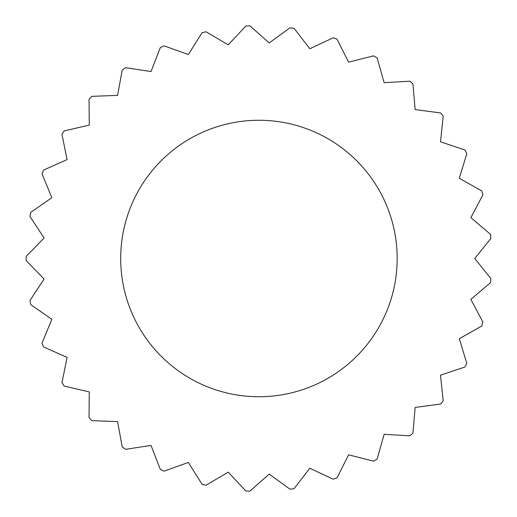 <?xml version="1.0" encoding="UTF-8"?>
<svg xmlns="http://www.w3.org/2000/svg" width="517" height="517" viewBox="0 0 517 517"><rect width="100%" height="100%" fill="white"/><g stroke="black" fill="none" stroke-linecap="round" stroke-linejoin="round"><path stroke-width="0.78" d="M474.768 258.5L490.892 278.585L474.768 258.5L490.892 238.415L474.768 258.5M51.842 319.306L42.032 343.12L51.842 319.306L30.716 304.578L51.842 319.306M89.279 391.918L89.021 417.671L89.279 391.918L64.186 386.096L89.279 391.918M151.016 445.421L160.348 469.423L151.016 445.421L125.56 449.338L151.016 445.421M228.217 472.137L245.801 490.956L228.217 472.137L206.044 485.237L228.217 472.137M309.819 468.253L333.135 479.181L309.819 468.253L294.102 488.655L309.819 468.253M384.131 434.312L409.845 435.799L384.131 434.312L377.119 459.096L384.131 434.312M440.503 375.187L464.925 367.012L440.503 375.187L443.211 400.804L440.503 375.187M470.871 299.349L490.497 282.676L470.871 299.349L482.897 322.117L470.871 299.349M459.309 338.719L481.741 326.065L459.309 338.719L466.812 363.354L459.309 338.719M415.138 407.441L440.671 404.036L415.138 407.441L412.947 433.104L415.138 407.441M348.594 454.831L373.565 461.151L348.594 454.831L337.026 477.837L348.594 454.831M269.202 474.089L290.031 489.237L269.202 474.089L249.911 491.15L269.202 474.089M188.343 462.463L202.05 484.267L188.343 462.463L164.089 471.129L188.343 462.463M117.592 421.62L122.212 446.953L117.592 421.62L91.858 420.651L117.592 421.62M67.094 357.402L61.962 382.638L67.094 357.402L43.557 346.939L67.094 357.402M44.074 279.018L29.934 300.545L44.074 279.018L26.115 260.555L44.074 279.018M397.172 258.5A138.239 138.239 0 0 0 258.933 120.261A138.239 138.239 0 0 0 120.694 258.5A138.239 138.239 0 0 0 258.933 396.739A138.239 138.239 0 0 0 397.172 258.5M470.871 217.651L490.497 234.324L470.871 217.651L482.897 194.883L470.871 217.651M440.503 141.813L464.925 149.988L440.503 141.813L443.211 116.196L440.503 141.813M384.131 82.688L409.845 81.201L384.131 82.688L377.119 57.904L384.131 82.688M309.819 48.747L333.135 37.819L309.819 48.747L294.102 28.345L309.819 48.747M228.217 44.863L245.801 26.044L228.217 44.863L206.044 31.763L228.217 44.863M151.016 71.579L160.348 47.577L151.016 71.579L125.56 67.662L151.016 71.579M89.279 125.082L89.021 99.329L89.279 125.082L64.186 130.904L89.279 125.082M51.842 197.694L42.032 173.88L51.842 197.694L30.716 212.422L51.842 197.694M44.074 237.982L29.934 216.455L44.074 237.982L26.115 256.445L44.074 237.982M67.094 159.598L61.962 134.362L67.094 159.598L43.557 170.061L67.094 159.598M117.592 95.38L122.212 70.047L117.592 95.38L91.858 96.349L117.592 95.38M188.343 54.537L202.05 32.733L188.343 54.537L164.089 45.871L188.343 54.537M269.202 42.911L290.031 27.763L269.202 42.911L249.911 25.85L269.202 42.911M348.594 62.169L373.565 55.849L348.594 62.169L337.026 39.163L348.594 62.169M415.138 109.559L440.671 112.965L415.138 109.559L412.947 83.896L415.138 109.559M459.309 178.281L481.741 190.935L459.309 178.281L466.812 153.646L459.309 178.281M290.031 489.237A232.824 232.824 0 0 0 294.102 488.655M333.135 479.181A232.824 232.824 0 0 0 337.026 477.837M373.565 461.151A232.824 232.824 0 0 0 377.119 459.096M409.845 435.799A232.824 232.824 0 0 0 412.947 433.104M440.671 404.036A232.824 232.824 0 0 0 443.211 400.804M464.925 367.012A232.824 232.824 0 0 0 466.812 363.354M481.741 326.065A232.824 232.824 0 0 0 482.897 322.117M490.497 282.676A232.824 232.824 0 0 0 490.892 278.585M26.115 256.445A232.824 232.824 0 0 0 26.108 258.5A232.824 232.824 0 0 0 26.115 260.555M29.934 300.545A232.824 232.824 0 0 0 30.716 304.578M42.032 343.12A232.824 232.824 0 0 0 43.557 346.939M61.962 382.638A232.824 232.824 0 0 0 64.186 386.096M89.021 417.671A232.824 232.824 0 0 0 91.858 420.651M122.212 446.953A232.824 232.824 0 0 0 125.56 449.338M160.348 469.423A232.824 232.824 0 0 0 164.089 471.129M202.05 484.267A232.824 232.824 0 0 0 206.044 485.237M245.801 490.956A232.824 232.824 0 0 0 249.911 491.15M490.892 238.415A232.824 232.824 0 0 0 490.497 234.324M482.897 194.883A232.824 232.824 0 0 0 481.741 190.935M466.812 153.646A232.824 232.824 0 0 0 464.925 149.988M443.211 116.196A232.824 232.824 0 0 0 440.671 112.965M412.947 83.896A232.824 232.824 0 0 0 409.845 81.201M377.119 57.904A232.824 232.824 0 0 0 373.565 55.849M337.026 39.163A232.824 232.824 0 0 0 333.135 37.819M294.102 28.345A232.824 232.824 0 0 0 290.031 27.763M249.911 25.85A232.824 232.824 0 0 0 245.801 26.044M206.044 31.763A232.824 232.824 0 0 0 202.05 32.733M164.089 45.871A232.824 232.824 0 0 0 160.348 47.577M125.56 67.662A232.824 232.824 0 0 0 122.212 70.047M91.858 96.349A232.824 232.824 0 0 0 89.021 99.329M64.186 130.904A232.824 232.824 0 0 0 61.962 134.362M43.557 170.061A232.824 232.824 0 0 0 42.032 173.88M30.716 212.422A232.824 232.824 0 0 0 29.934 216.455"/></g></svg>
